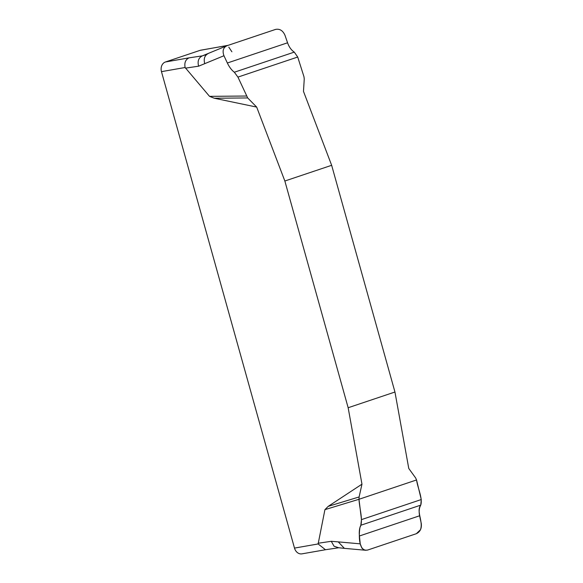 <?xml version="1.0" encoding="UTF-8"?>
<svg xmlns="http://www.w3.org/2000/svg" width="583" height="583" viewBox="0 0 583 583"><rect width="100%" height="100%" fill="white"/><g stroke="black" fill="none" stroke-linecap="round" stroke-linejoin="round"><path stroke-width="0.87" d="M256.68 107.083L247.695 97.944L214.282 98.236L256.68 107.083L284.854 181.014L348.153 407.736L361.97 484.174L328.229 506.35L359.106 496.956L361.97 484.174M214.282 98.236L209.53 96.348L185.102 67.504L161.469 71.643L294.495 548.093A7.929 6.413 80.1 0 0 301.972 553.85L325.533 549.725M294.495 548.093L318.129 543.954L324.928 509.644L328.229 506.35M344.378 548.355L338.242 541.877L360.236 543.844L361.897 548.115L363.617 549.609L365.643 550.257L367.771 550.009L416.335 533.707C420.212 531.834 421.852 528.387 421.254 523.359L419.622 515.78C418.754 511.524 419.133 507.968 420.758 505.126L421.269 499.544L416.554 479.962L415.657 477.973L408.77 468.462L394.953 392.024L331.654 165.302L303.481 91.378L304.253 78.96L303.962 76.701L297.716 57.032L294.277 52.113C291.311 50.131 289.066 47.026 287.565 42.792L284.97 35.25C282.85 30.542 279.702 28.603 275.54 29.42L226.976 45.722C223.223 47.566 222.21 50.903 223.952 55.735L198.621 66.185L185.452 68.145M331.654 165.302L284.854 181.014M348.153 407.736L394.953 392.024M247.695 97.944L237.937 77.102L234.33 72.234C231.626 70.149 229.294 67.074 227.355 63L223.952 55.735M209.53 96.348L246.398 96.027M226.598 45.868L226.976 45.722M360.236 543.844L359.412 535.988C358.99 531.572 359.463 527.987 360.819 525.254L361.482 519.613L358.99 499.281L324.928 509.644M358.99 499.281L416.554 479.962C417.705 488.204 422.835 498.174 420.758 505.126C415.97 511.16 423.469 521.348 420.481 529.728L416.335 533.707L367.771 550.009C358.122 552.123 358.837 533.904 359.973 527.404C363.552 521.1 359.449 508.646 358.99 499.281L359.106 496.956M338.242 541.877L331.275 541.301L334.044 546.227L338.701 547.765M224.382 46.042L200.8 50.174A7.929 6.413 80.1 0 0 200.042 50.364L165.448 61.98A7.929 6.413 80.1 0 0 161.469 71.643M165.448 61.98L189.081 57.841C185.562 59.495 184.235 62.724 185.102 67.504M231.903 51.8L228.784 47.136M228.252 45.292L200.042 50.364M318.129 543.954L325.467 549.733L338.781 547.758L344.495 548.37M189.081 57.841L202.396 55.859L205.201 54.919M227.931 45.401L223.675 46.232M204.735 63.7C203.438 58.701 204.699 55.261 208.503 53.381M318.107 543.261L331.275 541.301M226.663 45.838L202.396 55.859C198.592 57.739 197.331 61.186 198.621 66.185M419.622 515.78L359.412 535.988M420.758 505.126L360.819 525.254M421.269 499.544L361.482 519.613M227.355 63L287.565 42.792M234.33 72.234L294.277 52.113M237.937 77.102L297.716 57.032M365.825 550.272L344.502 548.37"/></g></svg>
